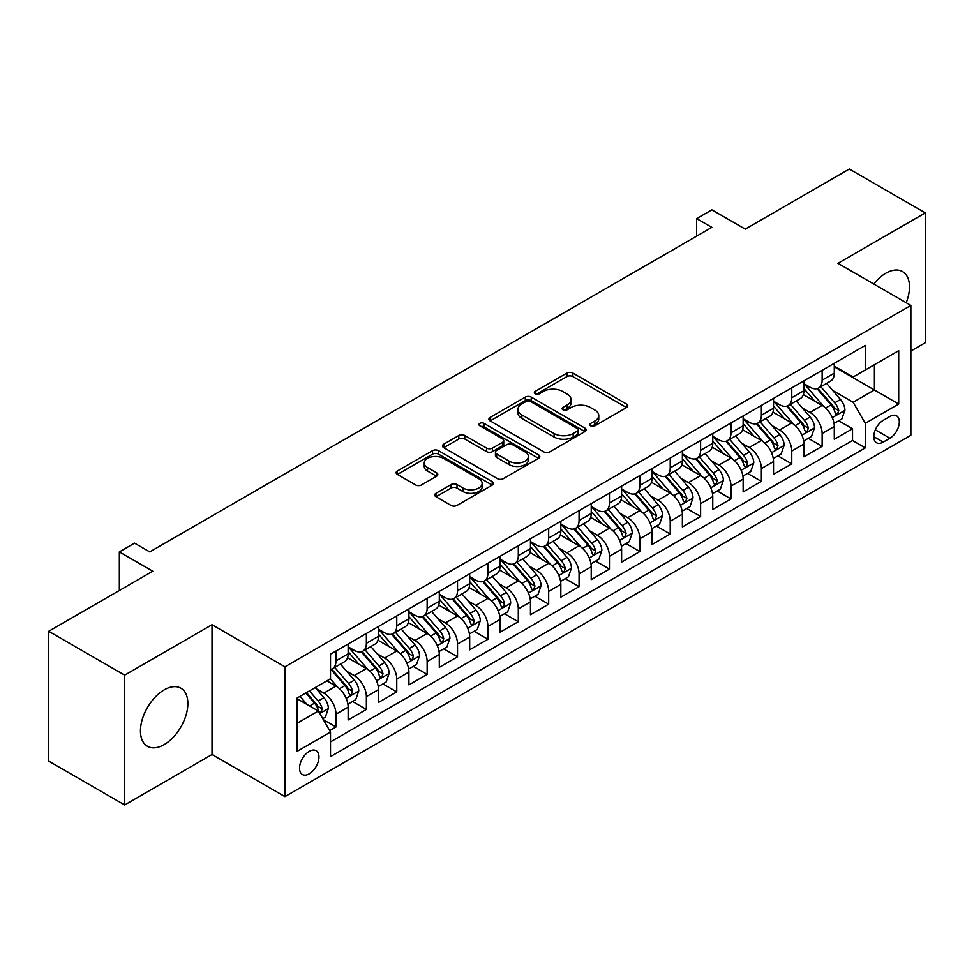 <?xml version="1.0" encoding="UTF-8"?>
<svg xmlns="http://www.w3.org/2000/svg" width="974" height="974" viewBox="0 0 974 974"><rect width="100%" height="100%" fill="white"/><g stroke="black" fill="none" stroke-linecap="round" stroke-linejoin="round"><path stroke-width="1.46" d="M590.694 425.833A2.959 1.704 0 0 0 594.87 425.833L626.562 407.534A4.213 2.435 0 0 0 627.792 405.805A4.213 2.435 0 0 0 626.562 404.088L572.882 373.091A4.213 2.435 0 0 0 566.917 373.091L535.225 391.39A2.959 1.704 0 0 0 534.361 392.595A2.959 1.704 0 0 0 535.225 393.8A2.959 1.704 0 0 0 539.401 393.8L543.504 391.426A13.502 7.792 0 0 1 562.582 391.426L567.063 394.02A13.502 7.792 0 0 1 571.02 399.523A13.502 7.792 0 0 1 567.063 405.038L562.96 407.4A2.959 1.704 0 0 0 562.095 408.605A2.959 1.704 0 0 0 562.96 409.811A2.959 1.704 0 0 0 567.136 409.811L571.239 407.449A13.502 7.792 0 0 1 590.329 407.449L594.797 410.03A13.502 7.792 0 0 1 598.754 415.533A13.502 7.792 0 0 1 594.797 421.048L590.694 423.422A2.959 1.704 0 0 0 589.83 424.627A2.959 1.704 0 0 0 590.694 425.833L590.694 423.422M164.168 744.611A33.518 19.346 120 0 0 186.058 715.074A33.518 19.346 120 0 0 180.921 688.216A33.518 19.346 120 0 0 164.168 689.884A33.518 19.346 120 0 0 142.265 719.409A33.518 19.346 120 0 0 147.403 746.267A33.518 19.346 120 0 0 164.168 744.611M906.21 302.744A33.518 19.346 120 0 0 902.557 271.588A33.518 19.346 120 0 0 885.804 273.244A33.518 19.346 120 0 0 873.751 284.006M309.245 773.819A13.746 7.938 120 0 0 318.23 761.705A13.746 7.938 120 0 0 316.124 750.686A13.746 7.938 120 0 0 309.245 751.368A13.746 7.938 120 0 0 300.272 763.482A13.746 7.938 120 0 0 302.378 774.5A13.746 7.938 120 0 0 309.245 773.819M435.987 493.282A4.213 2.435 0 0 0 434.745 494.999A4.213 2.435 0 0 0 435.987 496.728L451.047 505.421A4.213 2.435 0 0 0 457.013 505.421L492.199 485.101A4.213 2.435 0 0 0 493.441 483.384A4.213 2.435 0 0 0 492.199 481.655L438.519 450.67A4.213 2.435 0 0 0 432.553 450.67L397.355 470.99A4.213 2.435 0 0 0 396.126 472.707A4.213 2.435 0 0 0 397.355 474.423L415.557 484.93A4.213 2.435 0 0 0 421.523 484.93L436.583 476.237A4.213 2.435 0 0 0 437.813 474.508A4.213 2.435 0 0 0 436.583 472.792L427.562 467.581A11.286 6.514 0 0 1 424.25 462.979A11.286 6.514 0 0 1 431.214 456.964A11.286 6.514 0 0 1 443.511 458.377L478.855 478.77A11.286 6.514 0 0 1 482.154 483.384A11.286 6.514 0 0 1 475.19 489.398A11.286 6.514 0 0 1 462.894 487.986L457.013 484.589A4.213 2.435 0 0 0 451.047 484.589L435.987 493.282L435.987 496.728M910.873 351.042L925.3 342.714L925.3 212.892L849.34 169.038L745.268 229.121L711.848 209.824L696.654 218.602L711.848 227.368L149.728 551.905L134.534 543.139L119.339 551.905L119.339 590.5M124.66 675.14L124.66 804.962L212.015 754.521L212.015 624.711L124.66 675.14L48.7 631.286L152.772 571.202L119.339 551.905M212.015 624.711L284.944 666.813L910.873 305.434L910.873 435.256L284.944 796.622L284.944 666.813M925.3 212.892L837.944 263.333L910.873 305.434M543.796 451.875A4.213 2.435 0 0 0 549.762 451.875L584.96 431.555A4.213 2.435 0 0 0 586.19 429.826A4.213 2.435 0 0 0 584.96 428.11L531.268 397.112A4.213 2.435 0 0 0 525.303 397.112L490.117 417.432A4.213 2.435 0 0 0 488.875 419.149A4.213 2.435 0 0 0 490.117 420.878L543.796 451.875M481.01 426.466A2.959 1.704 0 0 1 484.005 426.88L484.005 423.373L538.573 454.882A4.213 2.435 0 0 1 539.815 456.611A4.213 2.435 0 0 1 538.573 458.328L503.388 478.648A4.213 2.435 0 0 1 497.422 478.648L443.742 447.65L443.742 444.205A4.213 2.435 0 0 0 442.5 445.934A4.213 2.435 0 0 0 443.742 447.65M443.742 444.205L458.803 435.512A4.213 2.435 0 0 1 464.768 435.512L486.537 448.077A4.213 2.435 0 0 0 492.503 448.077L502.487 442.318A4.213 2.435 0 0 0 503.728 440.589A4.213 2.435 0 0 0 502.487 438.872L479.829 425.784A2.959 1.704 0 0 1 478.964 424.579A2.959 1.704 0 0 1 480.779 423.008A2.959 1.704 0 0 1 484.005 423.373M124.66 804.962L48.7 761.108L48.7 631.286M329.687 730.622L335.993 726.981L323.38 719.701M316.209 688.715L323.831 693.123A17.191 9.923 60 0 1 335.993 714.173L348.144 707.161L348.144 719.969L366.37 709.437L352.551 701.463M346.586 671.171L354.219 675.579A17.191 9.923 60 0 1 366.37 696.629L378.521 689.616L378.521 702.424L396.759 691.893L382.928 683.918M376.975 653.639L384.608 658.034A17.191 9.923 60 0 1 396.759 679.085L408.91 672.072L408.91 684.88L427.148 674.349L413.317 666.374M407.363 636.095L414.985 640.502A17.191 9.923 60 0 1 427.148 661.553L439.298 654.528L439.298 667.336L457.524 656.817L443.706 648.83M437.74 618.551L445.374 622.958A17.191 9.923 60 0 1 457.524 644.009L469.675 636.984L469.675 649.792L487.913 639.273L474.082 631.286M468.129 601.007L475.762 605.414A17.191 9.923 60 0 1 487.913 626.465L500.064 619.452L500.064 632.248L518.302 621.729L504.471 613.742M498.518 583.463L506.139 587.87A17.191 9.923 60 0 1 518.302 608.92L530.453 601.908L530.453 614.716L548.679 604.184L534.86 596.198M528.894 565.918L536.528 570.326A17.191 9.923 60 0 1 548.679 591.376L560.829 584.363L560.829 597.172L579.067 586.64L565.237 578.666M559.283 548.374L566.917 552.782A17.191 9.923 60 0 1 579.067 573.832L591.218 566.819L591.218 579.627L609.456 569.096L595.625 561.121M589.672 530.842L597.293 535.237A17.191 9.923 60 0 1 609.456 556.288L621.607 549.275L621.607 562.083L639.833 551.552L626.014 543.577M620.048 513.298L627.682 517.705A17.191 9.923 60 0 1 639.833 538.756L651.983 531.731L651.983 544.539L670.222 534.02L656.391 526.033M650.437 495.754L658.071 500.161A17.191 9.923 60 0 1 670.222 521.212L682.372 514.187L682.372 526.995L700.61 516.476L686.78 508.489M680.826 478.21L688.448 482.617A17.191 9.923 60 0 1 700.61 503.668L712.761 496.655L712.761 509.451L730.987 498.932L717.168 490.945M711.203 460.665L718.836 465.073A17.191 9.923 60 0 1 730.987 486.123L743.138 479.111L743.138 491.907L761.376 481.387L747.545 473.401M741.591 443.121L749.225 447.529A17.191 9.923 60 0 1 761.376 468.579L773.526 461.566L773.526 474.375L791.765 463.843L777.934 455.869M771.98 425.577L779.602 429.984A17.191 9.923 60 0 1 791.765 451.035L803.915 444.022L803.915 456.83L822.141 446.299L822.141 433.491A17.191 9.923 -120 0 0 809.991 412.44L802.357 408.045M808.323 438.324L822.141 446.299M348.144 707.161A17.191 9.923 -120 0 0 335.993 686.11L326.874 680.838M378.521 689.616A17.191 9.923 -120 0 0 366.37 668.566L347.584 657.718M408.91 672.072A17.191 9.923 -120 0 0 396.759 651.022L377.961 640.174M439.298 654.528A17.191 9.923 -120 0 0 427.148 633.477L408.349 622.63M469.675 636.984A17.191 9.923 -120 0 0 457.524 615.933L438.738 605.085M500.064 619.452A17.191 9.923 -120 0 0 487.913 598.389L469.115 587.541M530.453 601.908A17.191 9.923 -120 0 0 518.302 580.857L499.504 570.009M560.829 584.363A17.191 9.923 -120 0 0 548.679 563.313L529.893 552.465M591.218 566.819A17.191 9.923 -120 0 0 579.067 545.769L560.269 534.921M621.607 549.275A17.191 9.923 -120 0 0 609.456 528.225L590.658 517.377M651.983 531.731A17.191 9.923 -120 0 0 639.833 510.68L621.047 499.832M682.372 514.187A17.191 9.923 -120 0 0 670.222 493.136L651.423 482.288M712.761 496.655A17.191 9.923 -120 0 0 700.61 475.592L681.812 464.744M743.138 479.111A17.191 9.923 -120 0 0 730.987 458.06L712.201 447.212M773.526 461.566A17.191 9.923 -120 0 0 761.376 440.516L742.578 429.668M803.915 444.022A17.191 9.923 -120 0 0 791.765 422.972L772.966 412.124M889.907 416.482L883.223 420.342A13.319 7.695 120 0 0 874.518 432.079A13.319 7.695 120 0 0 876.551 442.756A13.319 7.695 120 0 0 883.223 442.086L889.907 438.227A13.319 7.695 120 0 0 898.6 426.49A13.319 7.695 120 0 0 896.567 415.825A13.319 7.695 120 0 0 889.907 416.482M297.094 723.292L318.364 711.02L330.515 732.071L330.515 756.628L865.289 447.882L865.289 423.325L853.139 402.274L832.746 390.501M330.515 732.071L297.094 751.368L297.094 698.041L330.515 678.744L330.515 654.175L865.289 345.429L865.289 369.986L898.71 350.689L898.71 404.027L865.289 423.325M348.144 646.809L354.219 650.315A17.191 9.923 60 0 0 362.815 651.168L374.966 644.155A17.191 9.923 -120 0 0 378.521 636.29L378.521 626.465M378.521 629.265L384.608 632.783A17.191 9.923 60 0 0 393.192 633.624L405.354 626.611A17.191 9.923 -120 0 0 408.91 618.746L408.91 608.92M408.91 611.733L414.985 615.239A17.191 9.923 60 0 0 423.58 616.092L435.731 609.067A17.191 9.923 -120 0 0 439.298 601.202L439.298 591.376M439.298 594.189L445.374 597.695A17.191 9.923 60 0 0 453.969 598.547L466.12 591.522A17.191 9.923 -120 0 0 469.675 583.657L469.675 573.832M469.675 576.645L475.762 580.151A17.191 9.923 60 0 0 484.346 581.003L496.509 573.99A17.191 9.923 -120 0 0 500.064 566.113L500.064 556.288M500.064 559.1L506.139 562.607A17.191 9.923 60 0 0 514.735 563.459L526.885 556.446A17.191 9.923 -120 0 0 530.453 548.569L530.453 538.744M530.453 541.556L536.528 545.063A17.191 9.923 60 0 0 545.123 545.915L557.274 538.902A17.191 9.923 -120 0 0 560.829 531.037L560.829 521.212M560.829 524.012L566.917 527.518A17.191 9.923 60 0 0 575.5 528.371L587.663 521.358A17.191 9.923 -120 0 0 591.218 513.493L591.218 503.668M591.218 506.468L597.293 509.986A17.191 9.923 60 0 0 605.889 510.826L618.04 503.814A17.191 9.923 -120 0 0 621.607 495.949L621.607 486.123M621.607 488.924L627.682 492.442A17.191 9.923 60 0 0 636.278 493.294L648.428 486.269A17.191 9.923 -120 0 0 651.983 478.404L651.983 468.579M651.983 471.392L658.071 474.898A17.191 9.923 60 0 0 666.654 475.75L678.817 468.725A17.191 9.923 -120 0 0 682.372 460.86L682.372 451.035M682.372 453.847L688.448 457.354A17.191 9.923 60 0 0 697.043 458.206L709.194 451.193A17.191 9.923 -120 0 0 712.761 443.316L712.761 433.491M712.761 436.303L718.836 439.81A17.191 9.923 60 0 0 727.432 440.662L739.583 433.649A17.191 9.923 -120 0 0 743.138 425.772L743.138 415.947M743.138 418.759L749.225 422.266A17.191 9.923 60 0 0 757.809 423.118L769.971 416.105A17.191 9.923 -120 0 0 773.526 408.24L773.526 398.415M773.526 401.215L779.602 404.721A17.191 9.923 60 0 0 788.197 405.574L800.348 398.561A17.191 9.923 -120 0 0 803.915 390.696L803.915 380.871M330.515 741.896L852.53 440.516L852.53 428.755L834.292 439.286L834.292 426.478A17.191 9.923 -120 0 0 822.141 405.428L803.355 394.58M803.915 383.671L809.991 387.177A17.191 9.923 -120 0 0 818.586 388.029A17.191 9.923 -120 0 0 822.141 380.164L822.141 370.339M818.586 388.029L830.737 381.017A17.191 9.923 -120 0 0 834.292 373.152L834.292 363.326M335.993 651.022L335.993 660.847A17.191 9.923 60 0 1 332.426 668.712A17.191 9.923 60 0 1 330.515 669.406M332.426 668.712L344.577 661.699A17.191 9.923 -120 0 0 348.144 653.834L348.144 644.009M366.37 633.477L366.37 643.303A17.191 9.923 60 0 1 362.815 651.168M396.759 615.933L396.759 625.758A17.191 9.923 60 0 1 393.192 633.624M427.148 598.389L427.148 608.214A17.191 9.923 60 0 1 423.58 616.092M457.524 580.857L457.524 590.67A17.191 9.923 60 0 1 453.969 598.547M487.913 563.313L487.913 573.138A17.191 9.923 60 0 1 484.346 581.003M518.302 545.769L518.302 555.594A17.191 9.923 60 0 1 514.735 563.459M548.679 528.225L548.679 538.05A17.191 9.923 60 0 1 545.123 545.915M579.067 510.68L579.067 520.506A17.191 9.923 60 0 1 575.5 528.371M609.456 493.136L609.456 502.961A17.191 9.923 60 0 1 605.889 510.826M639.833 475.592L639.833 485.417A17.191 9.923 60 0 1 636.278 493.294M670.222 458.06L670.222 467.873A17.191 9.923 60 0 1 666.654 475.75M700.61 440.516L700.61 450.341A17.191 9.923 60 0 1 697.043 458.206M730.987 422.972L730.987 432.797A17.191 9.923 60 0 1 727.432 440.662M761.376 405.428L761.376 415.253A17.191 9.923 60 0 1 757.809 423.118M791.765 387.883L791.765 397.709A17.191 9.923 60 0 1 788.197 405.574M791.765 451.035L791.765 463.843M761.376 468.579L761.376 481.387M730.987 486.123L730.987 498.932M700.61 503.668L700.61 516.476M670.222 521.212L670.222 534.02M639.833 538.756L639.833 551.552M609.456 556.288L609.456 569.096M579.067 573.832L579.067 586.64M548.679 591.376L548.679 604.184M518.302 608.92L518.302 621.729M487.913 626.465L487.913 639.273M457.524 644.009L457.524 656.817M427.148 661.553L427.148 674.349M396.759 679.085L396.759 691.893M366.37 696.629L366.37 709.437M335.993 714.173L335.993 726.981M318.364 711.02L297.094 698.735M853.139 402.274L874.409 389.99L874.409 364.726L898.71 350.689M834.292 366.833L898.71 404.027M834.292 366.127L853.139 377.011L865.289 369.986M212.015 754.521L284.944 796.622M696.654 218.602L696.654 236.146M838.699 420.78L852.53 428.755M852.53 440.516L865.289 447.882M591.875 426.247L594.797 424.554A13.502 7.792 0 0 0 598.754 419.051L598.754 415.533M571.02 399.523L571.02 403.029A13.502 7.792 0 0 1 567.063 408.544L564.141 410.224M626.501 407.558L572.882 376.597A4.213 2.435 0 0 0 566.917 376.597L536.406 394.214M584.899 431.579L531.268 400.618A4.213 2.435 0 0 0 525.303 400.618L490.166 420.914M577.497 431.032A2.959 1.704 0 0 0 578.361 429.826A2.959 1.704 0 0 0 577.497 428.621L530.38 401.422A2.959 1.704 0 0 0 526.203 401.422L521.881 403.918A13.502 7.792 0 0 0 517.924 409.421A13.502 7.792 0 0 0 521.881 414.936L554.084 433.527A13.502 7.792 0 0 0 573.175 433.527L577.497 431.032L577.497 434.55A2.959 1.704 0 0 0 578.361 433.345L578.361 429.826M517.924 409.421L517.924 412.939A13.502 7.792 0 0 0 521.881 418.443L521.881 414.936M577.497 434.55L573.175 437.046A13.502 7.792 0 0 1 554.084 437.046L521.881 418.443M443.791 447.687L458.803 439.018L458.803 435.512M503.728 440.589L503.728 444.095A4.213 2.435 0 0 1 502.487 445.824L492.503 451.595A4.213 2.435 0 0 1 486.537 451.595L464.768 439.018A4.213 2.435 0 0 0 458.803 439.018M484.005 426.88L538.525 458.364M509.122 461.128A11.286 6.514 0 0 0 521.419 462.54A11.286 6.514 0 0 0 528.383 456.514A11.286 6.514 0 0 0 525.083 451.912L512.628 444.728A4.213 2.435 0 0 0 506.663 444.728L496.679 450.487A4.213 2.435 0 0 0 495.437 452.216A4.213 2.435 0 0 0 496.679 453.933L509.122 461.128L509.122 464.635A11.286 6.514 0 0 0 521.419 466.047A11.286 6.514 0 0 0 528.383 460.032L528.383 456.514M495.437 452.216L495.437 455.722A4.213 2.435 0 0 0 496.679 457.451L496.679 453.933M509.122 464.635L496.679 457.451M482.154 483.384L482.154 486.89A11.286 6.514 0 0 1 475.19 492.905A11.286 6.514 0 0 1 462.894 491.493L457.013 488.096A4.213 2.435 0 0 0 451.047 488.096L436.035 496.764M424.25 462.979L424.25 466.485A11.286 6.514 0 0 0 427.562 471.087L427.562 467.581M436.522 476.274L427.562 471.087M492.199 481.655L492.199 485.101L438.519 454.176A4.213 2.435 0 0 0 432.553 454.176L397.416 474.46M834.036 423.471L841.889 418.93L844.933 410.164A11.384 6.575 -120 0 0 840.501 399.474L826.609 383.403M823.834 406.535L807.373 387.482A32.873 18.981 -120 0 0 803.915 383.866M814.8 401.191L805.595 390.525A27.284 15.754 -120 0 0 803.915 388.699M817.04 388.65L831.078 404.904A11.384 6.575 60 0 1 835.132 412.757L835.96 414.108L837.506 413.889L838.784 410.651A11.384 6.575 -120 0 0 834.718 402.81L820.839 386.727M817.856 388.382L832.953 405.854A5.795 3.348 60 0 1 834.414 408.13L838.784 410.651M803.66 441.015L811.512 436.474L814.544 427.708A11.384 6.575 -120 0 0 810.112 417.018L796.233 400.935M793.445 424.08L776.984 405.014A32.873 18.981 -120 0 0 773.526 401.41M784.423 418.735L775.207 408.069A27.284 15.754 -120 0 0 773.526 406.231M786.651 406.195L800.689 422.448A11.384 6.575 60 0 1 804.755 430.301L805.583 431.652L807.117 431.433L808.396 428.195A11.384 6.575 -120 0 0 804.341 420.342L790.462 404.271M787.479 405.927L802.564 423.398A5.795 3.348 60 0 1 804.025 425.662L808.396 428.195M773.271 458.559L781.124 454.018L784.167 445.252A11.384 6.575 -120 0 0 779.724 434.562L765.844 418.479M763.068 441.624L746.595 422.558A32.873 18.981 -120 0 0 743.138 418.942M754.034 436.279L744.83 425.614A27.284 15.754 -120 0 0 743.138 423.775M756.262 423.739L770.312 439.992A11.384 6.575 60 0 1 774.367 447.845L775.194 449.184L776.741 448.977L778.019 445.739A11.384 6.575 -120 0 0 773.953 437.886L760.073 421.815M757.09 423.471L772.175 440.942A5.795 3.348 60 0 1 773.636 443.207L778.019 445.739M742.882 476.091L750.735 471.562L753.779 462.796A11.384 6.575 -120 0 0 749.347 452.094L735.455 436.023M732.679 459.168L716.219 440.102A32.873 18.981 -120 0 0 712.761 436.486M723.645 453.811L714.441 443.158A27.284 15.754 -120 0 0 712.761 441.319M725.886 441.283L739.923 457.537A11.384 6.575 60 0 1 743.978 465.377L744.806 466.729L746.352 466.509L747.63 463.271A11.384 6.575 -120 0 0 743.564 455.43L729.684 439.359M726.701 441.015L741.798 458.486A5.795 3.348 60 0 1 743.259 460.751L747.63 463.271M712.505 493.635L720.358 489.106L723.39 480.328A11.384 6.575 -120 0 0 718.958 469.638L705.079 453.567M702.291 476.712L685.83 457.646A32.873 18.981 -120 0 0 682.372 454.03M693.269 471.355L684.052 460.702A27.284 15.754 -120 0 0 682.372 458.864M695.497 458.827L709.535 475.081A11.384 6.575 60 0 1 713.601 482.921L714.429 484.273L715.963 484.054L717.241 480.815A11.384 6.575 -120 0 0 713.187 472.974L699.308 456.903M696.325 458.559L711.41 476.03A5.795 3.348 60 0 1 712.871 478.295L717.241 480.815M682.117 511.18L689.969 506.65L693.013 497.872A11.384 6.575 -120 0 0 688.569 487.183L674.69 471.112M671.914 494.256L655.441 475.19A32.873 18.981 -120 0 0 651.983 471.574M662.88 488.899L653.676 478.234A27.284 15.754 -120 0 0 651.983 476.408M665.108 476.359L679.158 492.625A11.384 6.575 60 0 1 683.212 500.466L684.04 501.817L685.586 501.598L686.865 498.359A11.384 6.575 -120 0 0 682.798 490.519L668.919 474.448M665.936 476.103L681.021 493.562A5.795 3.348 60 0 1 682.482 495.839L686.865 498.359M651.728 528.724L659.581 524.195L662.624 515.416A11.384 6.575 -120 0 0 658.193 504.727L644.301 488.656M641.525 511.788L625.064 492.734A32.873 18.981 -120 0 0 621.607 489.118M632.491 506.443L623.287 495.778A27.284 15.754 -120 0 0 621.607 493.952M634.731 493.903L648.769 510.169A11.384 6.575 60 0 1 652.824 518.01L653.651 519.361L655.198 519.142L656.476 515.903A11.384 6.575 -120 0 0 652.41 508.063L638.53 491.992M635.547 493.648L650.644 511.107A5.795 3.348 60 0 1 652.105 513.383L656.476 515.903M621.351 546.268L629.204 541.739L632.236 532.961A11.384 6.575 -120 0 0 627.804 522.271L613.924 506.2M611.136 529.332L594.676 510.279A32.873 18.981 -120 0 0 591.218 506.663M602.115 523.988L592.898 513.322A27.284 15.754 -120 0 0 591.218 511.496M604.343 511.447L618.38 527.713A11.384 6.575 60 0 1 622.447 535.554L623.275 536.905L624.809 536.686L626.087 533.448A11.384 6.575 -120 0 0 622.033 525.607L608.153 509.524M605.171 511.18L620.255 528.651A5.795 3.348 60 0 1 621.716 530.927L626.087 533.448M590.962 563.812L598.815 559.271L601.859 550.505A11.384 6.575 -120 0 0 597.415 539.815L583.536 523.744M580.76 546.877L564.287 527.811A32.873 18.981 -120 0 0 560.829 524.207M571.726 541.532L562.522 530.867A27.284 15.754 -120 0 0 560.829 529.04M573.954 528.992L588.004 545.245A11.384 6.575 60 0 1 592.058 553.098L592.886 554.449L594.432 554.23L595.711 550.992A11.384 6.575 -120 0 0 591.644 543.139L577.765 527.068M574.782 528.724L589.867 546.195A5.795 3.348 60 0 1 591.328 548.459L595.711 550.992M560.574 581.356L568.426 576.815L571.47 568.049A11.384 6.575 -120 0 0 567.038 557.359L553.147 541.276M550.371 564.421L533.91 545.355A32.873 18.981 -120 0 0 530.453 541.751M541.337 559.076L532.133 548.411A27.284 15.754 -120 0 0 530.453 546.572M543.577 546.536L557.615 562.789A11.384 6.575 60 0 1 561.669 570.642L562.497 571.981L564.043 571.775L565.322 568.536A11.384 6.575 -120 0 0 561.255 560.683L547.376 544.612M544.393 546.268L559.49 563.739A5.795 3.348 60 0 1 560.951 566.004L565.322 568.536M530.197 598.888L538.05 594.359L541.081 585.593A11.384 6.575 -120 0 0 536.65 574.891L522.77 558.82M519.982 581.965L503.521 562.899A32.873 18.981 -120 0 0 500.064 559.283M510.96 576.62L501.744 565.955A27.284 15.754 -120 0 0 500.064 564.116M513.188 564.08L527.226 580.334A11.384 6.575 60 0 1 531.293 588.174L532.121 589.526L533.655 589.307L534.933 586.068A11.384 6.575 -120 0 0 530.879 578.227L516.999 562.156M514.016 563.812L529.101 581.283A5.795 3.348 60 0 1 530.562 583.548L534.933 586.068M499.808 616.432L507.661 611.903L510.705 603.125A11.384 6.575 -120 0 0 506.261 592.436L492.381 576.365M489.605 599.509L473.133 580.443A32.873 18.981 -120 0 0 469.675 576.827M480.572 594.152L471.367 583.499A27.284 15.754 -120 0 0 469.675 581.661M482.8 581.624L496.85 597.878A11.384 6.575 60 0 1 500.904 605.718L501.732 607.07L503.278 606.851L504.556 603.612A11.384 6.575 -120 0 0 500.49 595.771L486.61 579.7M483.628 581.356L498.712 598.827A5.795 3.348 60 0 1 500.173 601.092L504.556 603.612M469.419 633.977L477.272 629.447L480.316 620.669A11.384 6.575 -120 0 0 475.884 609.98L461.993 593.909M459.217 617.053L442.756 597.987A32.873 18.981 -120 0 0 439.298 594.371M450.183 611.696L440.978 601.043A27.284 15.754 -120 0 0 439.298 599.205M452.423 599.156L466.461 615.422A11.384 6.575 60 0 1 470.515 623.263L471.343 624.614L472.889 624.395L474.168 621.156A11.384 6.575 -120 0 0 470.101 613.316L456.222 597.245M453.239 598.9L468.336 616.359A5.795 3.348 60 0 1 469.797 618.636L474.168 621.156M439.043 651.521L446.896 646.992L449.927 638.214A11.384 6.575 -120 0 0 445.495 627.524L431.616 611.453M428.828 634.585L412.367 615.531A32.873 18.981 -120 0 0 408.91 611.916M419.806 629.241L410.59 618.575A27.284 15.754 -120 0 0 408.91 616.749M422.034 616.7L436.072 632.966A11.384 6.575 60 0 1 440.138 640.807L440.966 642.158L442.5 641.939L443.779 638.701A11.384 6.575 -120 0 0 439.724 630.86L425.845 614.789M422.862 616.445L437.947 633.904A5.795 3.348 60 0 1 439.408 636.18L443.779 638.701M408.654 669.065L416.507 664.536L419.551 655.758A11.384 6.575 -120 0 0 415.107 645.068L401.227 628.997M398.451 652.13L381.978 633.076A32.873 18.981 -120 0 0 378.521 629.46M389.417 646.785L380.213 636.119A27.284 15.754 -120 0 0 378.521 634.293M391.645 634.244L405.695 650.51A11.384 6.575 60 0 1 409.75 658.351L410.578 659.702L412.124 659.483L413.402 656.245A11.384 6.575 -120 0 0 409.336 648.404L395.456 632.321M392.473 633.977L407.558 651.448A5.795 3.348 60 0 1 409.019 653.724L413.402 656.245M378.265 686.609L386.118 682.068L389.162 673.302A11.384 6.575 -120 0 0 384.73 662.612L370.838 646.541M368.062 669.674L351.602 650.608A32.873 18.981 -120 0 0 348.144 647.004M359.029 664.329L349.824 653.664A27.284 15.754 -120 0 0 348.144 651.837M361.269 651.789L375.307 668.042A11.384 6.575 60 0 1 379.361 675.895L380.189 677.247L381.735 677.027L383.013 673.789A11.384 6.575 -120 0 0 378.947 665.936L365.067 649.865M362.084 651.521L377.182 668.992A5.795 3.348 60 0 1 378.642 671.256L383.013 673.789M347.888 704.153L355.741 699.612L358.773 690.846A11.384 6.575 -120 0 0 354.341 680.156L340.462 664.073M337.674 687.218L330.405 678.805M328.652 681.873L327.471 680.497M330.88 669.333L344.918 685.586A11.384 6.575 60 0 1 348.984 693.439L349.812 694.779L351.346 694.572L352.625 691.333A11.384 6.575 -120 0 0 348.57 683.48L334.691 667.409M331.708 669.065L346.793 686.536A5.795 3.348 60 0 1 348.254 688.801L352.625 691.333M322.771 718.654L325.353 717.156L328.384 708.39A11.384 6.575 -120 0 0 323.952 697.688L315.211 687.571M307.053 704.494L300.029 696.349M298.263 699.417L297.094 698.066M305.799 693.013L314.541 703.131A11.384 6.575 60 0 1 318.595 710.971L319.423 712.323L320.97 712.104L322.248 708.877A11.384 6.575 -120 0 0 318.181 701.024L309.44 690.907M306.506 692.611L316.404 704.08A5.795 3.348 60 0 1 317.865 706.345L322.248 708.877M323.831 693.123L335.993 686.11M354.219 675.579L366.37 668.566M384.608 658.034L396.759 651.022M414.985 640.502L427.148 633.477M445.374 622.958L457.524 615.933M475.762 605.414L487.913 598.389M506.139 587.87L518.302 580.857M536.528 570.326L548.679 563.313M566.917 552.782L579.067 545.769M597.293 535.237L609.456 528.225M627.682 517.705L639.833 510.68M658.071 500.161L670.222 493.136M688.448 482.617L700.61 475.592M718.836 465.073L730.987 458.06M749.225 447.529L761.376 440.516M779.602 429.984L791.765 422.972M809.991 412.44L822.141 405.428M822.141 380.164L834.292 373.152M335.993 660.847L348.144 653.834M366.37 643.303L378.521 636.29M396.759 625.758L408.91 618.746M427.148 608.214L439.298 601.202M457.524 590.67L469.675 583.657M487.913 573.138L500.064 566.113M518.302 555.594L530.453 548.569M548.679 538.05L560.829 531.037M579.067 520.506L591.218 513.493M609.456 502.961L621.607 495.949M639.833 485.417L651.983 478.404M670.222 467.873L682.372 460.86M700.61 450.341L712.761 443.316M730.987 432.797L743.138 425.772M761.376 415.253L773.526 408.24M791.765 397.709L803.915 390.696M822.141 433.491L834.292 426.478M875.334 429.826L889.907 438.227M873.8 436.656L883.223 442.086M594.797 424.554L594.797 421.048M562.96 409.811L562.96 407.4M567.063 408.544L567.063 405.038M535.225 393.8L535.225 391.39M566.917 376.597L566.917 373.091M572.882 376.597L572.882 373.091M626.562 407.534L626.562 404.088M490.117 420.878L490.117 417.432M525.303 400.618L525.303 397.112M531.268 400.618L531.268 397.112M584.96 431.555L584.96 428.11M554.084 437.046L554.084 433.527M573.175 437.046L573.175 433.527M464.768 439.018L464.768 435.512M486.537 451.595L486.537 448.077M492.503 451.595L492.503 448.077M502.487 445.824L502.487 442.318M538.573 458.328L538.573 454.882M451.047 488.096L451.047 484.589M457.013 488.096L457.013 484.589M462.894 491.493L462.894 487.986M436.583 476.237L436.583 472.792M397.355 474.423L397.355 470.99M432.553 454.176L432.553 450.67M438.519 454.176L438.519 450.67M832.307 417.627L844.86 410.383M807.373 387.482L808.931 386.568M834.718 402.81L840.501 399.474M825.648 408.045L831.078 404.904M801.919 435.171L814.471 427.927M776.984 405.014L778.543 404.113M804.341 420.342L810.112 417.018M795.259 425.589L800.689 422.448M771.542 452.715L784.082 445.471M746.595 422.558L748.166 421.657M773.953 437.886L779.724 434.562M764.882 443.133L770.312 439.992M741.153 470.259L753.706 463.015M716.219 440.102L717.777 439.201M743.564 455.43L749.347 452.094M734.493 460.678L739.923 457.537M710.764 487.804L723.317 480.559M685.83 457.646L687.388 456.745M713.187 472.974L718.958 469.638M704.105 478.21L709.535 475.081M680.388 505.348L692.928 498.091M655.441 475.19L657.012 474.289M682.798 490.519L688.569 487.183M673.728 495.754L679.158 492.625M649.999 522.88L662.551 515.636M625.064 492.734L626.623 491.833M652.41 508.063L658.193 504.727M643.339 513.298L648.769 510.169M619.61 540.424L632.163 533.18M594.676 510.279L596.234 509.365M622.033 525.607L627.804 522.271M612.95 530.842L618.38 527.713M589.233 557.968L601.774 550.724M564.287 527.811L565.857 526.91M591.644 543.139L597.415 539.815M582.574 548.386L588.004 545.245M558.845 575.512L571.397 568.268M533.91 545.355L535.469 544.454M561.255 560.683L567.038 557.359M552.185 565.931L557.615 562.789M528.456 593.056L541.008 585.812M503.521 562.899L505.08 561.998M530.879 578.227L536.65 574.891M521.796 583.475L527.226 580.334M498.079 610.601L510.619 603.356M473.133 580.443L474.703 579.542M500.49 595.771L506.261 592.436M491.42 601.007L496.85 597.878M467.69 628.145L480.243 620.888M442.756 597.987L444.314 597.086M470.101 613.316L475.884 609.98M461.031 618.551L466.461 615.422M437.302 645.677L449.854 638.433M412.367 615.531L413.926 614.631M439.724 630.86L445.495 627.524M430.642 636.095L436.072 632.966M406.925 663.221L419.465 655.977M381.978 633.076L383.549 632.163M409.336 648.404L415.107 645.068M400.265 653.639L405.695 650.51M376.536 680.765L389.089 673.521M351.602 650.608L353.16 649.707M378.947 665.936L384.73 662.612M369.877 671.183L375.307 668.042M346.147 698.309L358.7 691.065M348.57 683.48L354.341 680.156M339.488 688.728L344.918 685.586M319.813 713.516L328.311 708.609M318.181 701.024L323.952 697.688M309.622 705.967L314.541 703.131"/></g></svg>
